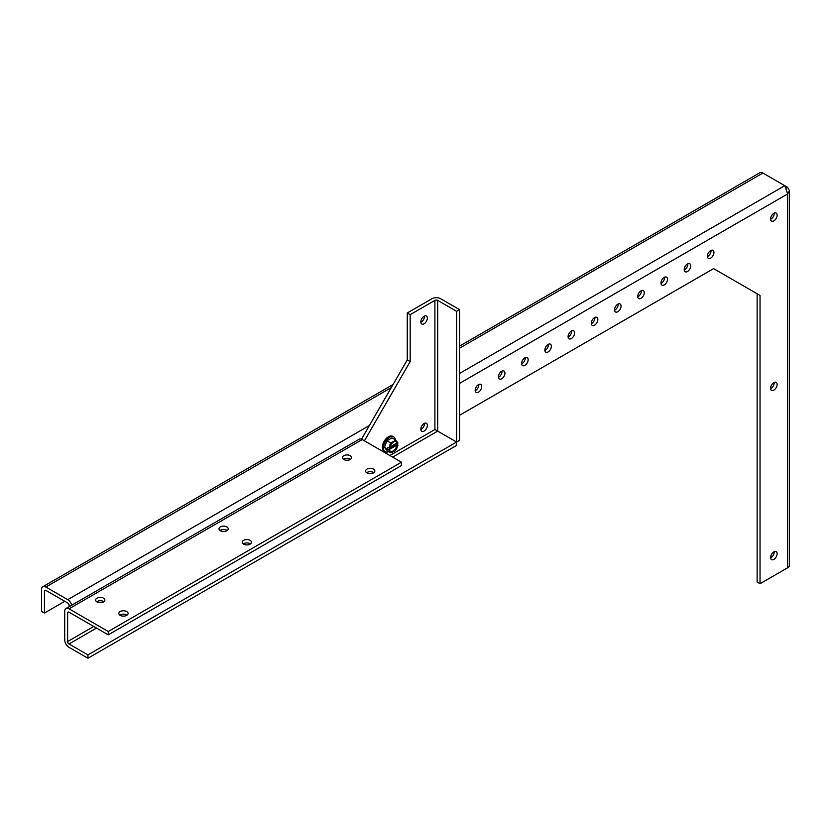 <?xml version="1.0" encoding="UTF-8"?>
<svg xmlns="http://www.w3.org/2000/svg" width="831" height="831" viewBox="0 0 831 831"><rect width="100%" height="100%" fill="white"/><g stroke="black" fill="none" stroke-linecap="round" stroke-linejoin="round"><path stroke-width="1.25" d="M393.738 436.919L392.72 436.337A8.539 4.934 120 0 0 386.145 438.623A8.539 4.934 120 0 0 382.416 447.213A8.539 4.934 120 0 0 384.182 451.129L385.2 451.711A8.539 4.934 -60 0 1 383.423 447.795A8.539 4.934 -60 0 1 387.153 439.204A8.539 4.934 -60 0 1 393.738 436.919A8.539 4.934 -60 0 1 395.442 439.89M388.628 451.7A8.539 4.934 -60 0 1 385.2 451.711M390.425 451.472A5.744 3.314 120 0 0 396.948 445.136L398.018 445.177L396.886 448.148L394.455 451.171L390.497 452.781L386.966 450.745L384.473 447.192L386.966 440.762L391.962 437.875L395.494 439.921L398.018 443.027L396.948 442.996A5.744 3.314 120 0 0 396.148 441.562M386.966 440.762L390.497 442.798L394.455 441.188L395.494 439.921M384.473 447.192L389.105 450.319L389.614 450.038L389.043 449.706L396.948 445.136M397.53 443.328A5.744 3.314 -60 0 0 396.449 441.708A5.744 3.314 -60 0 0 392.461 442.819A5.744 3.314 -60 0 0 389.614 447.899L387.952 447.514L386.841 448.563L388.306 447.722M389.105 448.179L390.497 442.798M392.699 452.189L390.269 451.971L390.497 452.781L389.105 450.319M398.018 445.177L396.875 444.512L396.834 443.058M397.53 445.478A5.744 3.314 -60 0 1 394.683 450.558A5.744 3.314 -60 0 1 390.705 451.659A5.744 3.314 -60 0 1 389.614 450.038M389.801 447.12L396.948 442.996M396.875 444.512L387.952 449.664M427.363 425.41A4.612 2.659 -60 0 1 425.347 430.053A4.612 2.659 -60 0 1 421.795 431.289A4.612 2.659 -60 0 1 420.839 429.18A4.612 2.659 -60 0 1 422.854 424.527A4.612 2.659 -60 0 1 426.407 423.291A4.612 2.659 -60 0 1 427.363 425.41M420.86 429.565A4.612 2.659 120 0 0 424.464 423.727A4.612 2.659 120 0 0 424.444 423.343M427.363 318.138A4.612 2.659 -60 0 1 425.347 322.781A4.612 2.659 -60 0 1 421.795 324.017A4.612 2.659 -60 0 1 420.839 321.909A4.612 2.659 -60 0 1 422.854 317.265A4.612 2.659 -60 0 1 426.407 316.029A4.612 2.659 -60 0 1 427.363 318.138M420.86 322.293A4.612 2.659 120 0 0 424.464 316.466A4.612 2.659 120 0 0 424.444 316.081M126.738 615.345A4.612 2.659 0 0 0 128.088 613.465A4.612 2.659 0 0 0 125.242 611.003A4.612 2.659 0 0 0 120.204 611.574A4.612 2.659 0 0 0 118.854 613.465A4.612 2.659 0 0 0 121.71 615.927A4.612 2.659 0 0 0 126.738 615.345M127.06 615.137A4.612 2.659 0 0 0 120.204 614.93A4.612 2.659 0 0 0 119.882 615.137M103.511 601.935A4.612 2.659 0 0 0 104.862 600.055A4.612 2.659 0 0 0 102.016 597.593A4.612 2.659 0 0 0 96.988 598.175A4.612 2.659 0 0 0 95.638 600.055A4.612 2.659 0 0 0 98.484 602.517A4.612 2.659 0 0 0 103.511 601.935M103.833 601.727A4.612 2.659 0 0 0 96.988 601.519A4.612 2.659 0 0 0 96.666 601.727M250.11 544.118A4.612 2.659 0 0 0 251.461 542.228A4.612 2.659 0 0 0 248.614 539.766A4.612 2.659 0 0 0 243.587 540.347A4.612 2.659 0 0 0 242.237 542.228A4.612 2.659 0 0 0 245.083 544.689A4.612 2.659 0 0 0 250.11 544.118M250.432 543.91A4.612 2.659 0 0 0 243.587 543.703A4.612 2.659 0 0 0 243.265 543.91M226.884 530.708A4.612 2.659 0 0 0 228.234 528.828A4.612 2.659 0 0 0 225.388 526.366A4.612 2.659 0 0 0 220.36 526.937A4.612 2.659 0 0 0 219.01 528.828A4.612 2.659 0 0 0 221.856 531.289A4.612 2.659 0 0 0 226.884 530.708M227.206 530.5A4.612 2.659 0 0 0 220.36 530.292A4.612 2.659 0 0 0 220.038 530.5M373.483 472.881A4.612 2.659 0 0 0 374.843 471A4.612 2.659 0 0 0 371.987 468.539A4.612 2.659 0 0 0 366.959 469.12A4.612 2.659 0 0 0 365.609 471A4.612 2.659 0 0 0 368.455 473.462A4.612 2.659 0 0 0 373.483 472.881M373.815 472.673A4.612 2.659 0 0 0 366.959 472.465A4.612 2.659 0 0 0 366.637 472.673M350.267 459.481A4.612 2.659 0 0 0 351.617 457.59A4.612 2.659 0 0 0 348.771 455.128A4.612 2.659 0 0 0 343.733 455.71A4.612 2.659 0 0 0 342.382 457.59A4.612 2.659 0 0 0 345.239 460.052A4.612 2.659 0 0 0 350.267 459.481M350.589 459.273A4.612 2.659 0 0 0 343.733 459.065A4.612 2.659 0 0 0 343.411 459.273M67.623 612.998A1.974 1.143 60 0 1 68.028 612.094A1.974 1.143 60 0 1 69.015 612.187L67.623 612.998L67.623 641.553L93.747 626.47M389.853 455.513L434.904 429.502L437.688 431.112L434.904 429.502L434.904 300.386L410.171 314.658L410.171 361.589L364.414 440.835M69.015 612.187L108.259 634.853L108.259 631.498L69.015 608.832A6.077 3.511 -120 0 0 65.971 608.531A6.077 3.511 -120 0 0 64.714 611.315L64.714 639.88A6.077 3.511 -120 0 0 69.015 647.318L87.941 658.245L87.941 654.89L69.015 643.963A1.974 1.143 60 0 1 67.623 641.553M410.171 361.589L407.263 359.916L361.485 439.215M410.171 314.658L407.263 312.986L407.263 359.916M434.904 300.386A1.974 1.143 180 0 1 437.688 300.386L456.614 311.313L459.522 309.631L440.596 298.703A6.077 3.511 0 0 0 431.995 298.703L407.263 312.986M87.941 654.89L456.614 442.04L437.688 431.112L456.614 442.04L459.522 440.357L459.522 309.631M69.015 608.832L362.212 439.557A6.077 3.511 -120 0 0 359.169 439.256L65.971 608.531M362.212 439.557L401.456 462.223L108.259 631.498M108.259 634.853L401.456 465.568L401.456 462.223M87.941 658.245L456.614 445.395L456.614 311.313M475.187 390.3A4.612 2.659 -60 0 1 477.202 385.657A4.612 2.659 -60 0 1 480.754 384.421A4.612 2.659 -60 0 1 481.71 386.54A4.612 2.659 -60 0 1 479.695 391.183A4.612 2.659 -60 0 1 476.142 392.419A4.612 2.659 -60 0 1 475.187 390.3M478.791 384.473A4.612 2.659 -60 0 1 478.801 384.857A4.612 2.659 -60 0 1 475.197 390.695M498.403 376.9A4.612 2.659 -60 0 1 500.418 372.257A4.612 2.659 -60 0 1 503.981 371.021A4.612 2.659 -60 0 1 504.936 373.129A4.612 2.659 -60 0 1 502.921 377.773A4.612 2.659 -60 0 1 499.358 379.009A4.612 2.659 -60 0 1 498.403 376.9M502.007 371.073A4.612 2.659 -60 0 1 502.028 371.457A4.612 2.659 -60 0 1 498.423 377.284M521.629 363.49A4.612 2.659 -60 0 1 523.644 358.847A4.612 2.659 -60 0 1 527.197 357.61A4.612 2.659 -60 0 1 528.152 359.719A4.612 2.659 -60 0 1 526.148 364.362A4.612 2.659 -60 0 1 522.585 365.598A4.612 2.659 -60 0 1 521.629 363.49M525.234 357.662A4.612 2.659 -60 0 1 525.254 358.047A4.612 2.659 -60 0 1 521.65 363.874M544.856 350.08A4.612 2.659 -60 0 1 546.871 345.436A4.612 2.659 -60 0 1 550.423 344.2A4.612 2.659 -60 0 1 551.379 346.309A4.612 2.659 -60 0 1 549.364 350.952A4.612 2.659 -60 0 1 545.811 352.188A4.612 2.659 -60 0 1 544.856 350.08M548.46 344.252A4.612 2.659 -60 0 1 548.481 344.636A4.612 2.659 -60 0 1 544.876 350.464M568.082 336.669A4.612 2.659 -60 0 1 570.097 332.026A4.612 2.659 -60 0 1 573.65 330.79A4.612 2.659 -60 0 1 574.605 332.909A4.612 2.659 -60 0 1 572.59 337.552A4.612 2.659 -60 0 1 569.038 338.788A4.612 2.659 -60 0 1 568.082 336.669M571.686 330.842A4.612 2.659 -60 0 1 571.697 331.226A4.612 2.659 -60 0 1 568.092 337.054M591.298 323.269A4.612 2.659 -60 0 1 593.313 318.616A4.612 2.659 -60 0 1 596.876 317.38A4.612 2.659 -60 0 1 597.832 319.499A4.612 2.659 -60 0 1 595.817 324.142A4.612 2.659 -60 0 1 592.254 325.378A4.612 2.659 -60 0 1 591.298 323.269M594.903 317.432A4.612 2.659 -60 0 1 594.923 317.816A4.612 2.659 -60 0 1 591.319 323.654M614.525 309.859A4.612 2.659 -60 0 1 616.54 305.216A4.612 2.659 -60 0 1 620.092 303.98A4.612 2.659 -60 0 1 621.048 306.088A4.612 2.659 -60 0 1 619.033 310.732A4.612 2.659 -60 0 1 615.48 311.968A4.612 2.659 -60 0 1 614.525 309.859M618.129 304.032A4.612 2.659 -60 0 1 618.15 304.416A4.612 2.659 -60 0 1 614.545 310.243M637.751 296.449A4.612 2.659 -60 0 1 639.766 291.806A4.612 2.659 -60 0 1 643.319 290.57A4.612 2.659 -60 0 1 644.274 292.678A4.612 2.659 -60 0 1 642.259 297.321A4.612 2.659 -60 0 1 638.707 298.558A4.612 2.659 -60 0 1 637.751 296.449M641.355 290.621A4.612 2.659 -60 0 1 641.376 291.006A4.612 2.659 -60 0 1 637.772 296.833M660.977 283.039A4.612 2.659 -60 0 1 662.993 278.395A4.612 2.659 -60 0 1 666.545 277.159A4.612 2.659 -60 0 1 667.501 279.268A4.612 2.659 -60 0 1 665.486 283.922A4.612 2.659 -60 0 1 661.933 285.158A4.612 2.659 -60 0 1 660.977 283.039M664.582 277.211A4.612 2.659 -60 0 1 664.592 277.596A4.612 2.659 -60 0 1 660.988 283.423M684.193 269.628A4.612 2.659 -60 0 1 686.209 264.985A4.612 2.659 -60 0 1 689.772 263.749A4.612 2.659 -60 0 1 690.727 265.868A4.612 2.659 -60 0 1 688.712 270.511A4.612 2.659 -60 0 1 685.149 271.747A4.612 2.659 -60 0 1 684.193 269.628M687.798 263.801A4.612 2.659 -60 0 1 687.819 264.185A4.612 2.659 -60 0 1 684.214 270.013M707.42 256.228A4.612 2.659 -60 0 1 709.435 251.585A4.612 2.659 -60 0 1 712.988 250.349A4.612 2.659 -60 0 1 713.943 252.458A4.612 2.659 -60 0 1 711.928 257.101A4.612 2.659 -60 0 1 708.376 258.337A4.612 2.659 -60 0 1 707.42 256.228M711.024 250.391A4.612 2.659 -60 0 1 711.045 250.785A4.612 2.659 -60 0 1 707.441 256.613M770.586 218.948A4.612 2.659 -60 0 1 772.601 214.305A4.612 2.659 -60 0 1 776.164 213.068A4.612 2.659 -60 0 1 777.12 215.177A4.612 2.659 -60 0 1 775.105 219.831A4.612 2.659 -60 0 1 771.542 221.067A4.612 2.659 -60 0 1 770.586 218.948M774.191 213.12A4.612 2.659 -60 0 1 774.212 213.505A4.612 2.659 -60 0 1 770.607 219.332M770.586 388.233A4.612 2.659 -60 0 1 772.601 383.59A4.612 2.659 -60 0 1 776.164 382.353A4.612 2.659 -60 0 1 777.12 384.462A4.612 2.659 -60 0 1 775.105 389.105A4.612 2.659 -60 0 1 771.542 390.341A4.612 2.659 -60 0 1 770.586 388.233M774.191 382.405A4.612 2.659 -60 0 1 774.212 382.79A4.612 2.659 -60 0 1 770.607 388.617M770.586 557.508A4.612 2.659 -60 0 1 772.601 552.864A4.612 2.659 -60 0 1 776.164 551.628A4.612 2.659 -60 0 1 777.12 553.737A4.612 2.659 -60 0 1 775.105 558.38A4.612 2.659 -60 0 1 771.542 559.616A4.612 2.659 -60 0 1 770.586 557.508M774.191 551.68A4.612 2.659 -60 0 1 774.212 552.064A4.612 2.659 -60 0 1 770.607 557.892M757.134 293.759L757.134 582.043L760.033 583.715L760.033 295.441L757.134 293.759M71.757 605.197A6.077 3.511 -120 0 0 67.737 599.67L45.85 587.029A6.077 3.511 -120 0 0 42.807 586.728A6.077 3.511 -120 0 0 41.55 589.511L41.55 611.367L44.448 613.039L44.448 591.184A1.974 1.143 60 0 1 44.864 590.28A1.974 1.143 60 0 1 45.85 590.384L67.737 603.015A1.974 1.143 60 0 1 69.129 605.435L69.129 606.713M786.531 188.024L787.674 187.37L789.45 190.652L789.45 565.277A6.077 3.511 180 0 1 787.674 567.76L760.033 583.715M771.874 557.03L770.721 556.365M760.033 295.441L713.59 268.621L459.522 415.303M789.45 190.652L787.674 193.935L784.765 185.687L762.879 173.056A6.077 3.511 -120 0 0 759.835 172.755L459.522 346.143M64.776 601.312L44.448 613.039M459.522 373.472L784.765 185.687L787.674 187.37M390.269 445.219L392.699 442.196M394.455 441.188L396.886 441.406M389.396 447.483L389.261 448.106M394.455 451.171L396.886 448.148M397.758 445.883L397.893 445.271M437.688 300.386L437.688 431.112L392.637 457.123M96.531 628.08L69.015 643.963M369.4 425.503L67.737 599.67M459.522 383.392L787.674 193.935L787.674 567.76M45.85 590.384L44.448 591.184M45.85 587.029L391.287 387.589M459.522 348.199L762.879 173.056M395.452 450.464L396.231 449.498M393.063 384.504L42.807 586.728"/></g></svg>
